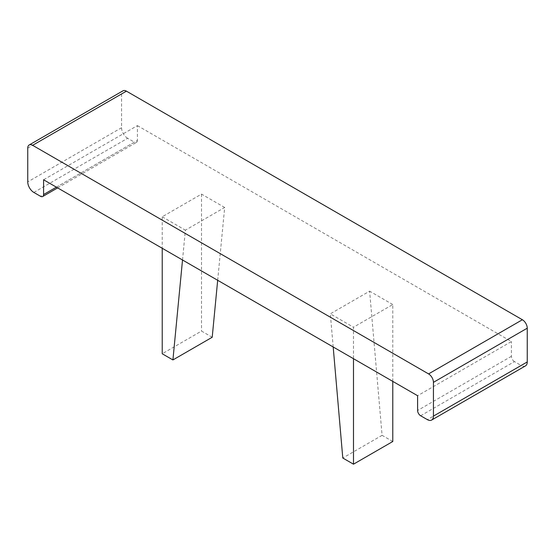 <?xml version="1.0" encoding="UTF-8"?>
<svg xmlns="http://www.w3.org/2000/svg" width="555" height="555" viewBox="0 0 555 555"><rect width="100%" height="100%" fill="white"/><g stroke="black" fill="none" stroke-linecap="round" stroke-linejoin="round"><path stroke-width="0.42" stroke-dasharray="2.77 2.08" d="M182.519 259.99L185.384 230.165L224.678 207.48L217.678 280.289M224.678 207.48L201.507 194.111L162.22 216.79L162.22 248.265M162.22 216.79L185.384 230.165M212.211 337.253L201.507 331.078L162.22 353.757M201.507 194.111L201.507 331.078M392.78 381.382L392.78 304.535L353.493 327.221L353.493 358.696M392.78 441.509L382.083 435.328L369.616 291.16L330.322 313.846L353.493 327.221M392.78 304.535L369.616 291.16M382.083 435.328L342.789 458.014M333.187 346.979L330.322 313.846M56.381 187.16L137.397 140.387L137.397 125.617L43.588 179.778M137.397 125.617L511.412 341.554L417.603 395.715M137.397 140.387A4.308 2.484 60 0 1 136.502 142.357A4.308 2.484 60 0 1 134.352 142.149L40.543 196.303M33.841 192.439L127.65 138.278L134.352 142.149M127.65 138.278A8.616 4.974 60 0 1 121.559 127.726L121.559 93.962A6.889 3.982 60 0 1 122.988 90.812M525.467 365.898A8.616 4.974 60 0 1 521.159 365.467L427.35 419.629M420.648 415.757L514.457 361.596L521.159 365.467M514.457 361.596A4.308 2.484 60 0 1 511.412 356.324L511.412 341.554M511.412 356.324L417.603 410.485M27.75 148.123L121.559 93.962M121.559 127.726L27.75 181.887M57.644 187.888L136.502 142.357"/><path stroke-width="0.83" d="M217.678 280.289L212.211 337.253L172.917 359.938L182.519 259.99M162.22 248.265L162.22 353.757L172.917 359.938M353.493 358.696L353.493 464.188L342.789 458.014L333.187 346.979M392.78 381.382L392.78 441.509L353.493 464.188M29.179 144.973L122.988 90.812A6.889 3.982 60 0 1 126.429 91.152L32.62 145.313A6.889 3.982 60 0 0 29.179 144.973A6.889 3.982 60 0 0 27.75 148.123L27.75 181.887A8.616 4.974 60 0 0 33.841 192.439L40.543 196.303A4.308 2.484 60 0 0 42.693 196.519A4.308 2.484 60 0 0 43.588 194.548L43.588 179.778L417.603 395.715L417.603 410.485A4.308 2.484 60 0 0 420.648 415.757L427.35 419.629A8.616 4.974 60 0 0 431.658 420.052L525.467 365.898A8.616 4.974 60 0 0 527.25 361.95L527.25 328.185L433.441 382.346L433.441 416.111A8.616 4.974 60 0 1 431.658 420.052M32.62 145.313L428.571 373.91A6.889 3.982 60 0 1 433.441 382.346M126.429 91.152L522.38 319.749A6.889 3.982 60 0 1 527.25 328.185M433.441 416.111L527.25 361.95M428.571 373.91L522.38 319.749M43.588 194.548L56.381 187.16M42.693 196.519L57.644 187.888"/></g></svg>
